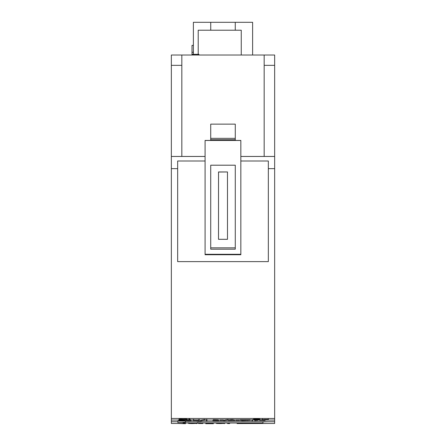 <?xml version="1.0" encoding="UTF-8"?>
<svg xmlns="http://www.w3.org/2000/svg" width="446" height="446" viewBox="0 0 446 446"><rect width="100%" height="100%" fill="white"/><g stroke="black" fill="none" stroke-linecap="round" stroke-linejoin="round"><path stroke-width="0.67" d="M193.386 45.369L192.009 45.369L192.009 55.014M193.386 52.26L192.009 52.26M198.905 55.014L198.905 54.323L192.009 54.323M198.208 54.323L198.208 30.222L241.258 30.222L241.258 55.014M181.834 65.345L171.348 65.345L171.348 55.014L274.652 55.014L274.652 423.46L262.945 423.46L262.945 421.738M171.348 65.345L171.348 423.46L183.055 423.46L183.055 422.574M267.767 421.749L262.945 421.871M262.945 423.003L183.055 423.003M235.276 247.848L235.276 165.204L210.724 165.204L210.724 249.191L235.276 249.191L235.276 247.848L210.724 247.848M218.523 171.95L218.507 239.312L227.493 239.312L227.477 171.95L218.523 171.95L218.507 239.312M235.276 138.344L210.724 138.344L210.724 124.133L235.276 124.133L235.276 140.429L240.84 140.429L240.84 254.733L205.082 254.733L205.082 161L177.659 161L177.659 261.618L268.336 261.618L268.336 161L240.84 161M264.166 55.014L264.166 156.451M181.834 55.014L181.834 156.451M171.348 156.451L205.082 156.451L205.082 140.429L210.724 140.429L210.724 139.721L235.276 139.721M274.652 156.451L240.84 156.451M205.082 156.451L205.082 161M274.652 418.471L171.348 418.471M274.652 420.065L265.119 420.065M259.65 420.065L258.089 420.065M254.716 420.065L252.665 420.065M251.884 420.065L250.373 420.065M240.182 420.065L239.34 420.065M235.856 420.065L234.83 420.065M223.78 420.065L223.413 420.065M219.928 420.065L218.724 420.065M212.853 420.065L207.033 420.065M206.264 420.065L205.088 420.065M200.628 420.065L199.418 420.065M193.018 420.065L191.211 420.065M185.742 420.065L184.778 420.065M178.913 420.065L171.348 420.065M177.854 422.295L177.854 421.08L185.43 421.08L185.43 422.295L177.854 422.574L185.43 422.295M205.082 140.484L240.84 140.484M205.082 254.298L240.84 254.298M210.724 138.344L210.724 139.721M227.477 171.95L218.523 172.033M227.493 239.312L227.477 172.033M210.735 30.222L210.735 22.3L193.386 22.3L193.386 54.323M210.735 22.3L235.265 22.3L235.265 30.222M235.265 22.3L252.614 22.3L252.614 55.014M213.35 423.003L213.35 423.7L205.773 423.7L205.773 423.315M185.458 423.315L185.458 423.7L177.887 423.46M194.696 423.003L194.696 423.46L192.025 423.561L188.552 423.46L188.552 423.003M192.025 423.561L192.025 423.003M191.289 423.561L191.289 423.003M185.898 421.738L186.523 421.738M198.559 423.499L202.785 423.505M218.261 419.976L218.724 419.976L218.724 420.662L213.617 420.662M217.486 420.338L213.266 420.283L218.183 420.372L213.617 420.645L218.183 420.372L213.266 420.283L213.266 419.597L218.005 419.714L213.617 419.959M213.952 420.299C220.129 420.16 216.065 420.567 212.943 420.628L212.853 419.948L213.266 419.926M212.853 420.634L218.724 420.662M198.643 420.221L198.643 419.535L199.418 419.535L199.418 420.221L198.643 420.221L198.643 420.556L193.798 420.556L193.798 420.221L193.018 420.221L193.018 420.556L199.418 420.556L199.418 420.221M193.798 419.87L198.643 419.87M193.018 420.221L193.018 419.535L193.798 419.535L193.798 420.221M184.321 419.976L184.778 419.976L184.778 420.662L179.677 420.662M182.565 419.435L178.913 419.937L187.103 419.937L182.565 419.435L182.565 418.749L178.913 419.251L178.913 420.695L184.778 420.662M178.913 419.948L178.913 420.634M179.325 419.942L179.325 420.283L184.237 420.372L179.677 420.645L184.237 420.372L179.325 420.283L183.54 420.333M180.011 420.299C186.188 420.16 182.119 420.567 179.002 420.628M233.208 419.853L234.83 419.853L234.83 420.539L231.39 420.221L228.302 420.572L234.83 420.539M228.302 420.522L228.302 419.837L231.39 419.535L233.208 419.535L233.208 420.221M229.071 420.528L232.433 420.255L232.433 420.539L229.071 420.539M232.433 420.255L232.433 420.539M231.39 419.535L231.39 420.221M193.207 421.738L190.442 421.738M188.485 421.738L193.882 421.738M189.779 421.738L188.485 421.877M224.533 423.003L224.533 423.561L223.964 423.561L223.964 423.003M196.641 423.003L196.641 423.561L196.073 423.561L196.073 423.003M183.54 419.435L183.54 418.749L187.103 419.251L187.103 419.937M185.112 419.775L180.914 419.775L183.05 419.48L185.112 419.775M251.884 420.366L251.884 419.68L252.665 419.68L252.665 420.366L251.884 420.366L251.884 420.695L252.665 420.695L252.665 420.366M191.061 419.981L191.211 420.684L188.937 420.528L190.42 420.366L185.926 420.383L188.034 420.528L185.742 420.678L191.211 420.684M189.701 419.725L191.061 419.697L191.061 420.383M187.103 419.714L188.937 419.781M185.742 420.678L185.926 419.981M190.42 419.68L190.42 420.366M188.491 419.809L188.491 420.494M186.584 419.942L186.584 420.366M185.926 419.892L185.926 420.383M222.587 423.003L222.587 423.46L219.917 423.561L216.444 423.46L216.444 423.003M219.917 423.561L219.917 423.003M219.181 423.561L219.181 423.003M262.51 419.162L262.465 419.853L267.661 419.803L262.594 419.602L262.51 418.889M263.212 419.647L268.436 419.803L268.146 419.062M268.146 418.844L268.146 419.53M267.399 419.541C263.865 419.329 261.501 419.697 267.098 419.708L262.465 419.853M188.937 419.441L188.937 419.942L189.701 419.942L189.701 419.441L188.937 419.441L188.937 418.749M189.701 418.749L189.701 419.441M201.681 421.738L196.558 421.671L201.52 421.615M200.912 421.621C196.435 421.425 195.064 421.972 201.062 421.844M206.264 420.227L206.264 419.535L207.033 419.535L207.033 420.227L206.264 420.227L206.264 420.695L207.033 420.695L207.033 420.227M200.628 420.751L200.628 420.06L204.34 419.513L205.088 419.519L205.088 420.21L200.628 420.751L205.088 420.21M204.34 419.513L204.34 420.199M223.78 420.751L223.78 420.06L227.493 419.513L228.246 419.519L228.246 420.21L223.78 420.751L228.246 420.21M227.493 419.513L227.493 420.199M194.696 423.393L196.073 423.393M196.641 423.388L197.388 423.326M228.926 423.003L228.926 423.561L227.538 423.544L227.538 423.003M228.926 423.561L229.645 423.561L229.645 423.003M240.182 420.372L240.182 419.68L240.929 419.675L250.373 419.68L250.373 420.372L240.182 420.372L242.273 420.695L250.373 420.372M240.929 419.675L240.929 420.361M249.626 419.675L249.626 420.361M247.803 419.954L247.803 420.645M245.696 419.68L245.696 420.366M244.809 419.68L244.809 420.366M242.747 419.954L242.747 420.645M255.491 419.714L256.021 419.697M254.716 420.366L254.716 420.695L258.089 420.4L254.716 420.366L254.716 419.697M258.089 419.697L258.089 420.366M255.491 419.697L255.491 420.366M253.568 419.942L253.568 419.441L259.728 419.441L259.728 419.942L253.568 419.942M253.568 418.749L253.568 419.441M254.332 418.749L254.332 419.441M258.948 418.972L254.332 418.972M258.948 418.749L258.948 419.441M259.728 418.749L259.728 419.441M235.856 420.5L235.856 419.814L239.34 419.814L239.34 420.5L235.856 420.533L239.34 420.5M222.141 423.371L223.53 423.393L223.53 423.003M223.53 423.393L223.964 423.393M259.728 419.77L262.465 419.675M264.344 420.506L260.431 420.506L264.344 420.494M259.65 420.506L265.119 420.539L259.65 420.506L259.65 419.942M265.119 419.948L265.119 420.517M268.408 423.46L237.071 423.555L237.071 423.003M219.928 420.5L219.928 419.814L223.413 419.814L223.413 420.5L219.928 420.533L223.413 420.5M274.652 168.644L268.336 168.644M274.652 65.345L264.166 65.345M177.659 168.644L171.348 168.644M212.943 419.942L212.943 420.628M257.571 419.697L257.571 420.366M255.552 419.714L255.552 420.4M274.652 421.738L185.43 421.738M177.854 421.738L171.348 421.738M202.785 422.853L202.785 423.544M198.559 422.858L198.559 423.549M218.261 420.338L218.261 419.653M184.321 420.338L184.321 419.653M197.388 422.669L197.388 423.354M259.65 420.522L259.65 419.837M259.65 420.539L259.65 419.848"/></g></svg>
